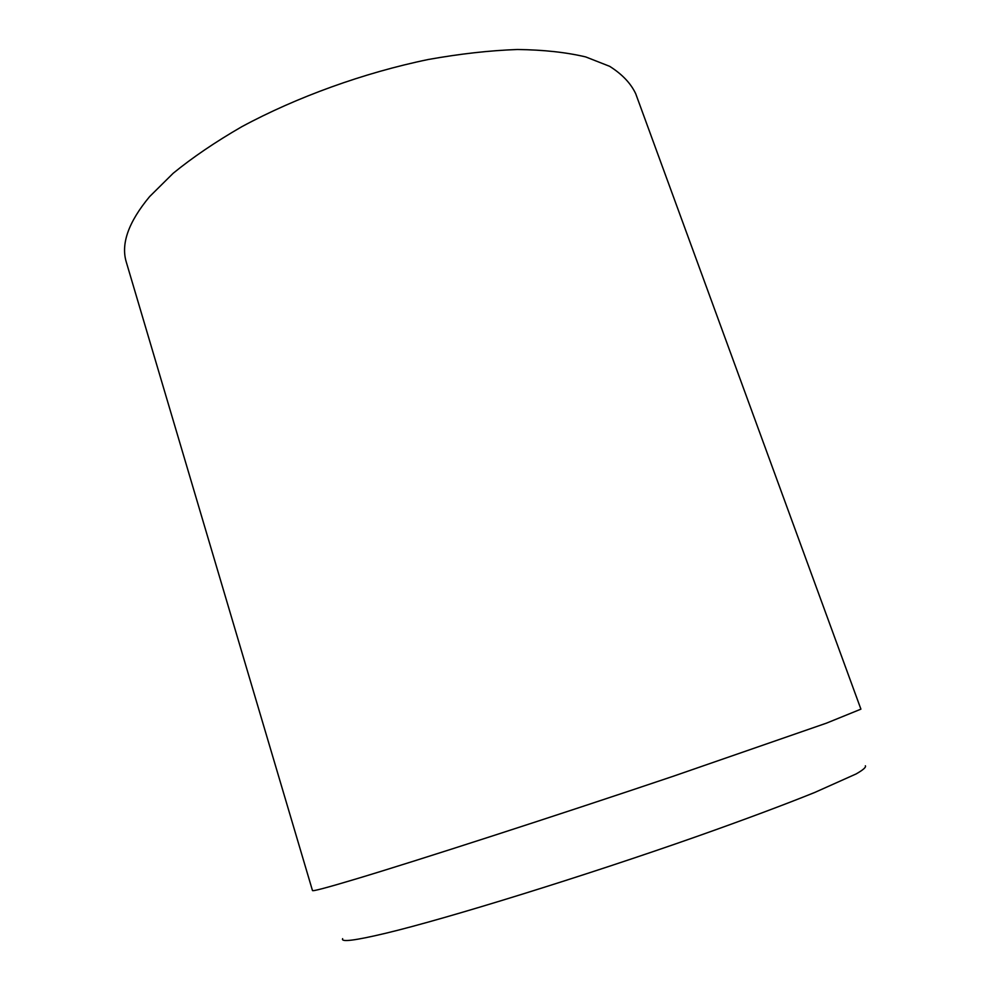 <?xml version="1.0" encoding="UTF-8"?>
<svg xmlns="http://www.w3.org/2000/svg" width="990" height="990" viewBox="0 0 990 990"><rect width="100%" height="100%" fill="white"/><g stroke="black" fill="none" stroke-linecap="round" stroke-linejoin="round"><path stroke-width="1.49" d="M355.435 879.145C416.27 860.941 554.586 816.267 673.225 776.259L826.464 723.146L860.916 709.149L635.729 93.765C630.816 83.333 622.128 74.188 609.667 66.33L585.721 56.925C566.268 52.309 543.498 49.834 517.436 49.5C489.753 50.49 460.078 53.819 428.41 59.474C364.11 72.703 296.592 97.094 241.684 126.77C215.412 141.941 192.58 157.435 173.188 173.262L149.638 196.577C128.453 222.082 120.693 243.973 126.336 262.226L312.469 890.53C312.444 891.52 326.774 887.721 355.435 879.145M342.651 938.656C340.622 942.381 355.125 940.549 386.15 933.149C447.195 918.522 583.989 876.224 697.269 836.327C744.492 819.633 784.773 804.561 814.745 792.458L856.115 773.945C863.218 769.886 866.299 767.163 865.359 765.79"/></g></svg>
